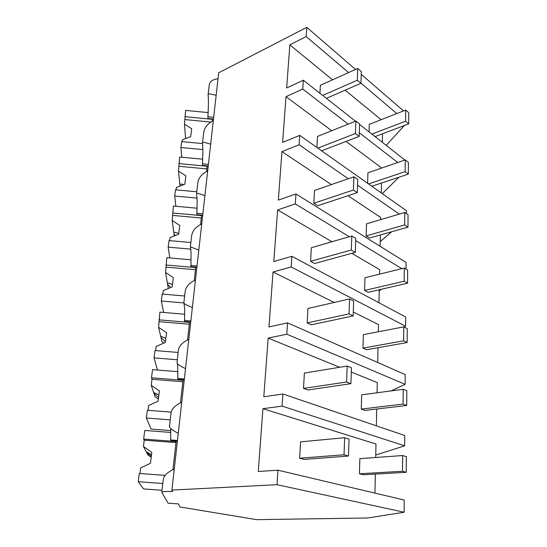 <?xml version="1.0" encoding="UTF-8"?>
<svg xmlns="http://www.w3.org/2000/svg" width="547" height="547" viewBox="0 0 547 547"><rect width="100%" height="100%" fill="white"/><g stroke="black" fill="none" stroke-linecap="round" stroke-linejoin="round"><path stroke-width="0.82" d="M404.117 512.224L277.008 484.683L171.902 490.091L172.578 491.527C165.83 491.295 162.22 491.562 161.768 492.334L168.073 503.178L178.459 503.924L179.901 506.96L256.659 519.65L367.837 517.982L404.117 512.224L404.212 500.033L277.951 470.188L258.273 471.5L262.922 408.684L282.122 406.127L282.908 393.99L263.804 396.773L268.146 338.08L286.806 334.21L287.544 322.867L268.967 326.942L273.035 271.968L291.182 266.957L291.879 256.338L273.808 261.521L277.623 209.932L295.291 203.928L295.941 193.966L278.355 200.12L281.937 151.608L299.147 144.743L299.756 135.376L282.621 142.377L286.006 96.675L302.771 89.052L303.346 80.231L286.649 87.971L289.842 44.84L306.19 36.553L306.792 27.35L218.677 72.806L171.902 490.091M277.008 484.683L277.951 470.188M161.768 492.334L163.286 479.295C164.004 475.446 167.655 472.047 174.254 469.087M282.908 393.99L404.725 435.501L404.643 445.832L282.122 406.127M404.643 445.832L375.755 455.036M375.7 457.497L375.987 444.02L262.922 408.684M375.351 474.071L374.955 493.114M181.748 402.243C175.348 405.177 171.772 408.712 171.033 412.862L169.467 426.455C169.802 428.192 172.736 430.475 178.267 433.299M177.46 440.458L170.664 439.938L170.876 440.595L177.392 441.087M170.719 428.951L170.664 439.938M404.862 160.025L359.57 124.422M355.488 121.215L303.346 80.231M398.92 177.249L382.244 193.611M382.503 133.783L382.326 142.309M381.136 119.69L345.136 90.173M332.521 79.835L289.842 44.84M397.751 162.486L359.29 132.75M348.165 124.148L302.771 89.052M404.349 125.516L386.203 145.358M396.78 113.557L360.952 83.103M348.583 72.594L306.19 36.553M218.014 78.768C212.817 79.438 209.904 81.38 209.282 84.594L208.099 94.734C208.27 93.913 209.371 93.735 211.402 94.2L216.161 95.287M403.542 110.904L361.246 74.378M355.543 69.455L306.792 27.35M208.099 94.734L208.113 95.034C208.564 98.802 208.496 106.05 207.908 116.778L207.956 118.501L213.494 119.041M208.414 164.374L202.486 163.813L202.923 150.835L202.506 142.76L203.689 132.606C204.516 127.478 207.716 123.519 213.303 120.737M213.686 117.338L207.908 116.778M202.486 163.813L202.554 165.413L208.236 165.946M351.297 372.015L377.273 382.62L377.061 392.78M376.719 409.026L376.37 425.839M339.673 367.276L268.146 338.08M286.806 334.21L405.129 384.343L391.078 390.9M405.129 384.343L405.204 374.586L287.544 322.867M177.57 363.885L177.925 379.372L184.257 379.878M188.797 339.325C182.582 342.231 179.088 345.889 178.322 350.299L177.03 363.324C177.884 364.658 180.715 366.408 185.522 368.575M184.353 379.016L177.748 378.49M353.3 312.009L378.497 324.576L378.346 331.762M378.011 347.694L377.697 362.497M334.176 302.47L273.035 271.968M291.182 266.957L405.587 326.224L404.165 327.085M405.587 326.224L405.655 316.993L291.879 256.338M184.004 303.366L184.674 308.433L184.585 321.499L190.739 322.019M195.45 280.002C189.406 282.874 185.987 286.628 185.201 291.264L183.806 303.216L184.366 303.612C185.549 304.617 188.209 305.951 192.359 307.592M190.862 320.945L184.442 320.405M351.803 253.336L379.652 269.63L379.556 274.143M379.228 289.76L378.955 302.758M331.974 241.733L277.623 209.932M381.615 289.206L379.201 290.99M401.833 268.659L355.687 240.625M349.266 236.721L295.291 203.928M406.031 269.117L406.086 262.451L295.941 193.966M190.438 246.731L191.088 253.056L190.896 266.704L196.886 267.223M190.418 246.868L198.807 250.041M197.023 265.965L190.78 265.425M190.383 246.772L191.703 235.47C192.503 230.649 195.847 226.814 201.734 223.969M348.029 195.703L380.746 217.528L380.698 219.641M380.377 234.957L380.138 246.321M331.4 184.606L281.937 151.608M391.673 231.764L380.24 241.624M399.317 214.103L357.54 185.18M348.268 178.753L299.147 144.743M406.469 213.665L406.496 210.732L299.756 135.376M207.675 170.958C201.946 173.775 198.67 177.679 197.857 182.664L196.605 193.371L197.159 200.599L196.879 214.745L202.705 215.272M196.605 193.371L198.342 193.453L204.906 195.635M202.869 213.85L196.783 213.296M381.471 183.04L381.259 192.913M381.744 168.025L346.046 141.427M331.708 130.733L286.006 96.675M202.506 142.76C202.622 142.213 203.443 142.152 204.981 142.562L210.684 144.128M151.498 454.803L146.165 451.685L143.417 446.489L144.223 440.178L143.67 439.07L144.77 430.455L170.835 432.451M165.201 475.391L139.273 473.483L138.227 481.695L143.594 488.936L162.008 490.276M151.198 457.237L147.847 454.872L146.521 452.355L151.321 456.273M146.302 451.733L146.521 452.355M138.227 481.695L162.801 483.493M143.67 439.07L176.113 441.538L172.955 469.552M143.417 446.489L151.799 452.376L150.452 463.282L140.695 467.89L139.977 473.531M144.223 440.178L175.997 442.591M158.363 399.078L155.095 396.821L151.218 385.245L151.977 379.283L151.492 377.779L152.531 369.642L177.96 371.687M171.17 412.117L147.348 410.264L146.357 418.011L151.068 429.087L170.801 430.605M146.357 418.011L170.213 419.857M151.492 377.779L183.013 380.295L180.489 402.715M151.218 385.245L159.375 390.859L158.11 401.156L148.647 405.457L148.025 410.318M153.933 393.341L158.568 397.45M153.625 392.418L158.869 394.961M151.977 379.283L182.848 381.744M163.909 343.072L161.967 341.759L158.596 327.338L159.874 312.139L184.674 314.224M178.069 352.446L154.972 350.559L154.035 357.882L177.214 359.769M158.89 319.838L189.535 322.402L187.573 339.796M154.035 357.882L157.481 370.039M158.596 327.338L166.541 332.699L165.344 342.443L156.162 346.456L155.628 350.613M160.955 337.424L165.433 341.697M160.688 336.268L165.85 338.299M159.314 321.698L189.33 324.207M168.332 288.488L165.577 272.502L166.828 257.692L191.012 259.811M184.647 295.995L162.185 294.081L161.297 301.014L183.84 302.929M165.898 264.987L195.71 267.586L194.26 280.474M161.297 301.014L163.628 312.453M165.577 272.502L173.331 277.63L172.189 286.867L163.273 290.621L162.821 294.136M167.621 284.358L170.575 287.544M167.389 283.004L168.818 283.066L172.476 284.563M166.261 267.162L195.47 269.705M174.22 235.983L172.202 220.503L173.42 206.055L197.016 208.202M190.882 242.512L169.016 240.577L168.175 247.148L190.903 249.152M172.537 212.981L201.57 215.607L200.571 224.441M168.175 247.148L169.816 257.952M172.202 220.503L179.758 225.419L178.684 234.178L170.014 237.692L169.638 240.632M173.953 233.938L175.211 235.586M173.755 232.4L175.512 232.359L178.76 233.535M172.852 215.429L201.296 218.007M179.99 186.055L178.493 171.122L179.683 157.023L202.711 159.198M196.797 191.771L175.498 189.809L174.698 196.052L197.118 198.103M178.842 163.601L207.128 166.254L206.547 171.43M174.698 196.052L175.888 206.281M178.493 171.122L185.871 175.833L184.845 184.154L176.414 187.457L176.107 189.864M179.813 184.271L181.891 184.1L183.669 184.612M179.108 166.302L206.828 168.9M185.597 138.535L184.476 124.169L185.638 110.405L208.127 112.593M202.622 143.581L181.652 141.584L180.9 147.512L202.923 149.605M184.838 116.661L212.414 119.335L212.202 121.208M180.9 147.512L181.768 157.221M184.476 124.169L191.676 128.695L190.705 136.613L182.493 139.704L182.247 141.639M185.577 138.432L186.992 138.008M185.057 119.588L210.704 122.063M402.51 471.275L406.23 472.321L406.339 456.677L402.654 455.542L402.51 471.275L359.434 473.77L363.256 474.762L406.23 472.321M402.654 455.542L359.858 458.646L359.434 473.77M403.098 404.062L406.701 405.471L406.811 390.756L403.228 389.273L403.098 404.062L361.259 409.094L364.958 410.421L406.701 405.471M403.228 389.273L361.663 394.838L361.259 409.094M403.652 340.822L407.146 342.545L407.248 328.672L403.775 326.887L403.652 340.822L362.982 348.097L366.565 349.711L407.146 342.545M403.775 326.887L363.358 334.634L362.982 348.097M404.178 281.206L407.57 283.202L407.659 270.109L404.295 268.051L404.178 281.206L364.603 290.464L368.083 292.344L407.57 283.202M404.295 268.051L364.965 277.732L364.603 290.464M404.671 224.906L407.966 227.149L408.055 214.773L404.78 212.475L404.671 224.906L366.141 235.928L369.519 238.034L407.966 227.149M404.78 212.475L366.483 223.873L366.141 235.928M405.136 171.662L408.342 174.117L408.424 162.397L405.238 159.895L405.136 171.662L368.534 183.929M408.342 174.117L371.816 186.247M405.238 159.895L367.926 172.811L367.625 183.293M405.58 121.222L408.698 123.875L408.773 112.757L405.676 110.07L405.58 121.222L371.871 134.097M408.698 123.875L375.057 136.6M405.676 110.07L369.293 124.333L369.075 131.895M344.042 454.783L348.487 456.041L349.054 439.07L344.644 437.709L344.042 454.783L299.633 458.222L304.166 459.398L348.487 456.041M344.644 437.709L300.542 441.86L299.633 458.222M346.62 382.004L350.907 383.679L351.441 367.803L347.188 366.046L346.62 382.004L303.517 388.404L307.886 389.97L350.907 383.679M347.188 366.046L304.371 373.068L303.517 388.404M349.034 313.896L353.171 315.934L353.67 301.055L349.567 298.942L349.034 313.896L307.161 322.887L311.373 324.788L353.171 315.934M349.567 298.942L307.961 308.474L307.161 322.887M351.304 250.027L355.297 252.386L355.762 238.403L351.803 235.983L351.304 250.027L310.587 261.288L314.655 263.483L355.297 252.386M351.803 235.983L311.339 247.716L310.587 261.288M353.43 190.014L357.294 192.64L357.731 179.484L353.902 176.797L353.43 190.014L313.814 203.258L317.745 205.713L357.294 192.64M353.902 176.797L314.525 190.459L313.814 203.258M355.434 133.509L359.174 136.381L359.584 123.978L355.878 121.058L355.434 133.509L317.814 148.128M359.174 136.381L321.622 150.808M355.878 121.058L317.527 136.408L316.911 147.492M357.321 80.224L360.945 83.301L361.335 71.589L357.738 68.464L357.321 80.224L322.696 95.438M360.945 83.301L326.381 98.33M357.738 68.464L320.371 85.305L319.927 93.263"/></g></svg>

